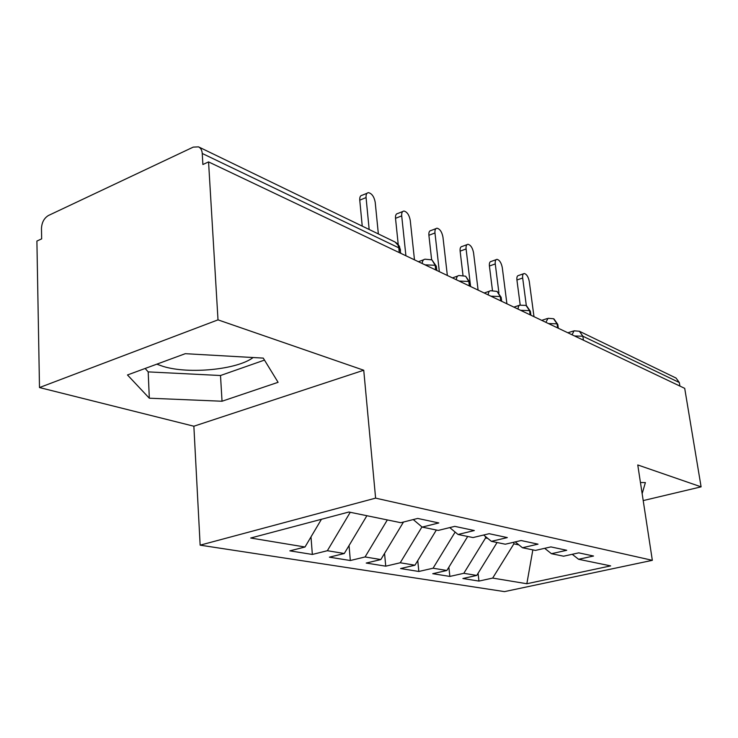 <?xml version="1.0" encoding="UTF-8"?>
<svg xmlns="http://www.w3.org/2000/svg" width="738" height="738" viewBox="0 0 738 738"><rect width="100%" height="100%" fill="white"/><g stroke="black" fill="none" stroke-linecap="round" stroke-linejoin="round"><path stroke-width="1.11" d="M253.134 357.533C237.368 369.609 188.919 374.415 163.126 366.417L156.807 364.166M39.492 387.551L36.9 241.058L41.66 238.863L41.466 228.522C41.78 222.47 44.105 218.125 48.44 215.496L193.227 147.12L198.513 146.862L395.061 242.018L398.077 245.164L398.778 247.83L202.24 153.467L202.885 164.519L208.559 161.908L218.005 319.858L39.492 387.551L193.863 426.223L200.146 545.161L504.488 591.618L652.337 560.327L375.605 498.132L200.146 545.161M478.962 581.083L492.67 578.075L526.84 583.74L610.649 565.889L578.583 559.284L593.546 556.018L578.74 552.854L563.601 556.203L551.443 553.703L566.719 550.28L550.899 546.904L535.437 550.41L522.439 547.734L538.039 544.155L521.102 540.539L505.309 544.21L491.379 541.341L507.32 537.587L489.146 533.703L473.003 537.559L458.04 534.478L474.331 530.539L454.765 526.36L438.28 530.41L422.164 527.098L438.806 522.947L417.69 518.436L400.845 522.707L348.88 512.015L250.708 538.02L305.006 547.006L289.859 550.852L312.349 554.45L327.358 550.714L344.286 553.509L329.397 557.172L350.329 560.52L365.07 556.95L380.845 559.561L366.214 563.057L385.743 566.175L400.227 562.771L414.95 565.216L400.577 568.546L418.843 571.47L433.068 568.214L446.841 570.492L432.736 573.694L449.857 576.424L463.815 573.306L476.739 575.437L462.883 578.509L478.962 581.083L478.067 573.278M485.392 536.443L485.567 537.956L487.809 538.426M476.739 575.437L497.061 542.513M463.815 573.306L485.567 537.956M578.583 559.284L572.236 554.293M446.841 570.492L467.698 536.471M433.068 568.214L455.143 532.07M551.443 553.703L544.672 548.316M414.95 565.216L436.361 530.013M400.227 562.771L421.961 526.923M522.439 547.734L515.207 541.904M380.845 559.561L403.483 522.043M365.07 556.95L387.33 519.93M491.379 541.341L483.648 535.022M344.286 553.509L366.887 515.724M327.358 550.714L350.236 512.292M458.04 534.478L449.746 527.596M202.24 153.467C201.972 150.165 200.736 147.969 198.513 146.862M305.006 547.006L321.436 519.284M422.164 527.098L413.243 519.561M679.311 382.524L582.863 336.214L579.376 331.251L676.026 378.041L679.311 382.524L679.901 386.066M643.204 500.585L701.1 486.849L684.707 388.354L208.559 161.908M193.863 426.223L363.742 370.236L218.005 319.858M363.742 370.236L375.605 498.132M701.1 486.849L637.761 464.958L652.337 560.327M278.088 382.312L263.263 358.105L185.275 353.686L127.48 374.969L149.316 398.206L222.037 401.232L278.088 382.312M642.152 493.676L645.39 482.587L640.446 482.504M513.685 542.264L513.879 543.851L518.925 544.902M526.84 583.74L532.845 549.875M492.67 578.075L513.879 543.851M312.349 554.45L310.993 536.913M422.201 263.512C422.431 260.735 423.428 259.296 425.171 259.204L431.924 259.877L435.162 265.302L435.678 269.914M350.329 560.52L349.046 545.557M385.743 566.175L384.553 553.417M418.843 571.47L417.754 560.603M449.857 576.424L448.861 567.199M456.37 279.757C456.545 277.027 457.459 275.615 459.11 275.523L465.641 276.206L468.824 281.464L469.359 285.938M488.224 294.905C488.362 292.22 489.202 290.827 490.761 290.735L497.08 291.427L500.216 296.538L500.77 300.873M517.993 309.065L518.482 306.381L519.515 305.163L525.991 305.403L529.561 310.624L530.124 314.84M545.88 322.331L548.057 318.299L553.528 318.733L557.052 323.825L557.624 327.912M145.146 368.465L148.19 371.887L220.505 375.513L264.481 360.089M220.505 375.513L222.037 401.232M148.19 371.887L149.316 398.206M378.354 233.928L375.208 202.277C374.138 196.732 371.897 193.522 368.502 192.646C366.685 192.839 365.873 194.481 366.066 197.572L359.757 200.164C359.572 197.074 360.393 195.432 362.22 195.238L367.072 193.236M362.238 226.123L359.757 200.164M369.166 229.481L366.066 197.572M414.479 259.841L410.236 220.265C409.193 214.942 407.099 211.871 403.954 211.04C402.238 211.234 401.49 212.848 401.703 215.883L395.513 218.328C395.31 215.293 396.066 213.688 397.782 213.494L402.69 211.538M398.225 244.463L395.513 218.328M405.909 255.763L401.703 215.883M447.348 275.468L442.948 237.064C441.924 231.944 439.959 228.992 437.044 228.208C435.429 228.402 434.737 229.988 434.968 232.968L428.898 235.284C428.667 232.313 429.359 230.726 430.983 230.533L435.927 228.642M431.619 259.711L428.898 235.284M439.341 271.658L434.968 232.968M478.095 290.089L473.556 252.783C472.569 247.857 470.715 245.025 468.003 244.278C466.471 244.463 465.835 246.022 466.093 248.946L460.125 251.151C459.875 248.226 460.521 246.676 462.053 246.483L467.006 244.647M462.984 275.283L460.125 251.151M470.595 286.529L466.093 248.946M506.914 303.798L502.274 267.534C501.305 262.783 499.552 260.053 497.025 259.342C495.585 259.527 494.995 261.058 495.263 263.927L489.414 266.021C489.146 263.162 489.737 261.63 491.194 261.436L496.148 259.665M492.458 290.431L489.414 266.021M498.916 292.866L495.263 263.927M533.989 316.676L529.266 281.39C528.316 276.805 526.655 274.176 524.294 273.503C522.928 273.687 522.384 275.182 522.67 278.005L516.923 279.997C516.646 277.184 517.19 275.689 518.565 275.495L523.51 273.77M520.198 304.969L516.923 279.997M526.323 305.569L522.67 278.005M399.267 252.599L398.778 247.83L400.282 249.001L400.448 250.643M574.579 335.984L582.863 336.214L583.435 340.19M424.959 264.822L435.162 265.302L436.333 266.261L436.49 267.691M459.073 281.049L468.824 281.464L469.866 282.322L470.014 283.576M490.881 296.178L500.216 296.538L501.296 298.41M520.613 310.311L529.561 310.624L530.53 312.294M548.454 323.548L557.052 323.825L557.928 325.31M572.051 334.775L574.072 330.809L579.376 331.251M423.603 259.785L418.418 261.713M400.725 253.3L399.516 246.51L397.681 243.854L395.061 242.018M457.735 276.012L452.459 277.903M431.924 259.877L436.333 266.261L436.804 270.449M489.543 291.159L484.211 293.004M465.641 276.206L469.866 282.322L470.355 286.409M519.266 305.329L513.906 307.119M497.08 291.427L501.148 297.303L501.655 301.298M547.098 318.604L541.729 320.357M526.48 305.661L530.401 311.316L530.917 315.218M573.223 331.076L567.854 332.783M554.017 318.991L557.808 324.452L558.334 328.253"/></g></svg>

